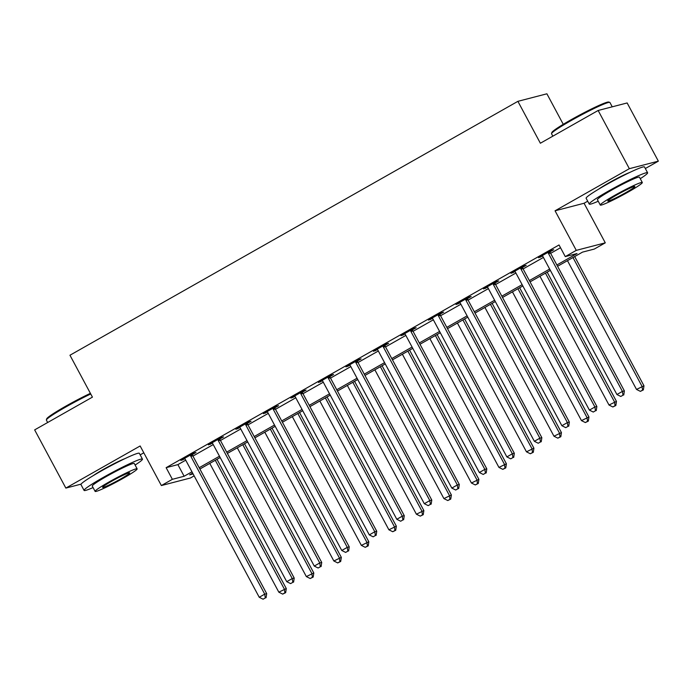 <?xml version="1.0" encoding="UTF-8"?>
<svg xmlns="http://www.w3.org/2000/svg" width="693" height="693" viewBox="0 0 693 693"><rect width="100%" height="100%" fill="white"/><g stroke="black" fill="none" stroke-linecap="round" stroke-linejoin="round"><path stroke-width="1.04" d="M124.887 458.653A20.66 1.559 151.8 0 0 103.404 469.378A20.66 1.559 151.8 0 0 93.408 475.537M630.05 172.314A20.66 1.559 151.8 0 0 608.567 183.039A20.66 1.559 151.8 0 0 598.579 189.198M201.368 471.777L199.887 469.014L220.175 457.51M194.144 475.874L190.367 478.023L161.365 485.55L172.366 479.313L184.13 476.256L191.97 471.82M140.168 454.868L143.806 452.806M563.262 124.316L546.898 93.798L517.896 101.334L69.958 355.232L92.429 397.132L34.65 429.885L65.852 488.089L81.09 484.13M517.896 101.334L540.367 143.234L598.146 110.482L627.148 102.954L658.35 161.148L629.348 168.685L555.058 210.793L576.281 250.364L605.284 242.836L594.273 249.073L582.518 252.122L557.562 266.277M555.058 210.793L584.06 203.257L587.699 201.195M645.33 168.529L658.35 161.148M584.06 203.257L605.284 242.836M598.146 110.482L629.348 168.685M556.869 264.977L577.035 253.551L565.271 256.601L559.034 244.967L166.129 467.671L177.884 464.622L185.724 460.178M192.94 456.089L213.236 444.577M220.452 440.488L240.757 428.984M247.964 424.896L268.269 413.392M275.485 409.303L295.781 397.791M302.997 393.702L323.293 382.198M330.509 378.109L350.814 366.597M358.03 362.508L378.326 351.004M385.542 346.916L405.838 335.412M413.054 331.323L433.35 319.811M440.566 315.722L460.871 304.218M468.087 300.13L488.383 288.626M495.599 284.528L515.895 273.025M523.111 268.936L543.407 257.432M550.623 253.343L560.516 247.73M550.129 251.758L553.707 249.723L551.749 250.234L538.548 257.718L542.541 256.055M522.617 267.351L526.195 265.324L524.237 265.835L511.027 273.319L515.029 271.656M495.105 282.952L498.683 280.916L496.725 281.427L483.515 288.912L487.508 287.249M467.584 298.544L471.171 296.517L469.204 297.02L456.003 304.513L459.996 302.841M440.072 314.137L443.65 312.11L441.692 312.621L428.491 320.105L432.484 318.442M412.56 329.738L416.138 327.702L414.18 328.213L400.97 335.698L404.972 334.035M385.048 345.331L388.626 343.304L386.668 343.815L373.458 351.299L377.451 349.636M357.527 360.923L361.114 358.896L359.147 359.407L345.946 366.892L349.939 365.228M330.015 376.524L333.593 374.497L331.635 375L318.433 382.484L322.427 380.821M302.503 392.117L306.081 390.09L304.123 390.601L290.913 398.085L294.915 396.422M274.982 407.718L278.569 405.682L276.611 406.193L263.401 413.678L267.394 412.014M247.47 423.31L251.057 421.283L249.09 421.786L235.889 429.279L239.882 427.616M219.958 438.903L223.536 436.876L221.578 437.387L208.376 444.871L212.37 443.208M192.446 454.504L196.024 452.468L194.066 452.979L180.856 460.464L184.858 458.801M161.365 485.55L140.142 445.971L65.852 488.089M166.129 467.671L172.366 479.313M565.271 256.601L576.281 250.364M192.663 473.111L189.613 474.835L193.096 473.925M550.346 270.365L530.05 281.869M522.834 285.958L502.529 297.462M495.313 301.55L475.017 313.063M467.801 317.151L447.505 328.655M440.289 332.744L419.984 344.256M412.777 348.345L392.472 359.849M385.256 363.938L364.96 375.441M357.744 379.53L337.448 391.043M330.232 395.131L309.927 406.635M302.72 410.724L282.415 422.228M275.199 426.325L254.903 437.829M247.687 441.917L227.391 453.421M199.177 467.723L219.482 456.219M226.698 452.131L246.994 440.627M254.21 436.538L274.506 425.026M281.722 420.937L302.027 409.433M309.234 405.344L329.539 393.841M336.755 389.743L357.051 378.239M364.267 374.151L384.563 362.647M391.779 358.558L412.084 347.046M419.3 342.957L439.596 331.453M446.812 327.365L467.108 315.861M474.324 311.772L494.62 300.26M501.836 296.171L522.141 284.667M529.357 280.578L549.653 269.066M177.884 464.622L184.13 476.256M540.254 256.748L540.505 257.216M512.742 272.349L512.993 272.808M485.23 287.941L485.472 288.401M457.709 303.543L457.96 304.002M430.197 319.135L430.448 319.594M402.685 334.728L402.936 335.195M375.173 350.329L375.415 350.788M347.652 365.921L347.903 366.38M320.14 381.514L320.391 381.982M292.628 397.115L292.879 397.574M265.116 412.707L265.358 413.175M237.595 428.309L237.846 428.768M210.083 443.901L210.334 444.36M182.571 459.494L182.813 459.961M548.172 252.269L548.215 252.624A2.651 2.521 -104.6 0 0 548.527 253.586L622.418 391.398L616.917 394.516L543.017 256.705A2.651 2.521 -104.6 0 0 542.394 255.925L542.125 255.691M550.06 251.195L550.173 252.113A2.651 2.521 -104.6 0 0 550.485 253.075L624.376 390.887L622.418 391.398L622.981 395.209L620.781 396.457L622.981 395.209M623.761 395.001L624.376 390.887M616.917 394.516L620.781 396.457M567.463 260.655L636.512 389.431L643.97 385.802L574.679 256.566M642.576 390.116L640.375 391.363L643.355 389.916L642.576 390.116L642.013 386.313L572.972 257.536M640.375 391.363L636.512 389.431M643.97 385.802L643.355 389.916M520.66 267.862L520.703 268.217A2.651 2.521 -104.6 0 0 521.006 269.179L594.906 406.99L589.405 410.109L515.505 272.297A2.651 2.521 -104.6 0 0 514.882 271.517L514.613 271.284M522.548 266.788L522.661 267.715A2.651 2.521 -104.6 0 0 522.972 268.667L596.864 406.488L594.906 406.99L595.46 410.802L593.26 412.049L595.46 410.802M596.249 410.602L596.864 406.488M589.405 410.109L593.26 412.049M493.139 283.454L493.191 283.818A2.651 2.521 -104.6 0 0 493.494 284.771L567.394 422.591L561.884 425.71L487.993 287.89A2.651 2.521 -104.6 0 0 487.37 287.119L487.092 286.885M495.027 282.389L495.149 283.307A2.651 2.521 -104.6 0 0 495.452 284.269L569.351 422.08L567.394 422.591L567.948 426.403L565.748 427.65L567.948 426.403M568.736 426.195L569.351 422.08M561.884 425.71L565.748 427.65M465.627 299.055L465.67 299.411A2.651 2.521 -104.6 0 0 465.982 300.372L539.873 438.184L534.372 441.302L460.481 303.491A2.651 2.521 -104.6 0 0 459.849 302.711L459.58 302.477M467.515 297.981L467.636 298.9A2.651 2.521 -104.6 0 0 467.94 299.861L541.839 437.673L539.873 438.184L540.436 441.995L538.236 443.243L540.436 441.995M541.216 441.787L541.839 437.673M534.372 441.302L538.236 443.243M539.951 276.256L609 405.024L616.458 401.394L547.167 272.167M615.063 405.717L612.855 406.964L615.843 405.509L615.063 405.717L614.5 401.905L545.452 273.137M612.855 406.964L609 405.024M616.458 401.394L615.843 405.509M512.439 291.848L581.479 420.616L588.946 416.995L519.655 287.76M587.543 421.309L585.342 422.557L588.331 421.11L587.543 421.309L586.988 417.498L517.94 288.73M585.342 422.557L581.479 420.616M588.946 416.995L588.331 421.11M484.918 307.449L553.967 436.218L561.434 432.588L492.134 303.352M560.031 436.902L557.83 438.158L560.819 436.703L560.031 436.902L559.468 433.099L490.427 304.322M557.83 438.158L553.967 436.218M561.434 432.588L560.819 436.703M438.115 314.648L438.158 315.003A2.651 2.521 -104.6 0 0 438.47 315.965L512.361 453.785L506.86 456.904L432.96 319.083A2.651 2.521 -104.6 0 0 432.337 318.304L432.068 318.078M440.003 313.582L440.116 314.501A2.651 2.521 -104.6 0 0 440.427 315.454L514.319 453.274L512.361 453.785L512.924 457.588L510.724 458.835L512.924 457.588M513.704 457.389L514.319 453.274M506.86 456.904L510.724 458.835M457.406 323.042L526.455 451.81L533.913 448.18L464.622 318.953M532.519 452.503L530.318 453.75L533.298 452.295L532.519 452.503L531.955 448.692L462.907 319.923M530.318 453.75L526.455 451.81M533.913 448.18L533.298 452.295M551.541 133.558L551.871 132.493A32.32 2.443 -28.2 0 1 570.798 119.915A32.32 2.443 -28.2 0 1 608.671 102.036L609.745 102.356A33.117 2.503 151.8 0 0 570.937 120.669A33.117 2.503 151.8 0 0 551.541 133.558A33.117 2.503 151.8 0 0 551.55 133.775L552.832 136.166M612.24 106.817L609.918 102.477A33.117 2.503 151.8 0 0 609.745 102.356M640.263 178.69A33.117 2.503 151.8 0 0 647.609 172.782A33.117 2.503 151.8 0 0 608.636 190.973A33.117 2.503 151.8 0 0 589.249 204.08A33.117 2.503 151.8 0 0 598.241 201.23M647.609 172.782L644.49 166.961A33.117 2.503 151.8 0 0 605.509 185.152A33.117 2.503 151.8 0 0 586.122 198.259L589.249 204.08M600.285 205.05L597.418 199.697A23.839 1.802 -28.2 0 1 611.373 190.263A23.839 1.802 -28.2 0 1 639.44 177.165L642.316 182.519A23.839 1.802 151.8 0 0 614.249 195.617A23.839 1.802 151.8 0 0 600.285 205.05A23.839 1.802 151.8 0 0 628.352 191.952A23.839 1.802 151.8 0 0 642.316 182.519M616.753 194.967A15.367 1.161 151.8 0 0 607.761 201.048A15.367 1.161 151.8 0 0 625.848 192.602A15.367 1.161 151.8 0 0 634.84 186.521A15.367 1.161 151.8 0 0 616.753 194.967M90.731 393.971A33.117 2.503 151.8 0 0 65.774 407.008A33.117 2.503 151.8 0 0 46.379 419.906L46.708 418.832A32.32 2.443 -28.2 0 1 65.636 406.254A32.32 2.443 -28.2 0 1 90.393 393.338M135.1 465.038A33.117 2.503 151.8 0 0 142.446 459.121A33.117 2.503 151.8 0 0 103.465 477.312A33.117 2.503 151.8 0 0 84.087 490.419A33.117 2.503 151.8 0 0 93.079 487.569M142.446 459.121L139.328 453.3A33.117 2.503 151.8 0 0 100.346 471.491A33.117 2.503 151.8 0 0 80.96 484.598L84.087 490.419M95.123 491.389L92.256 486.036A23.839 1.802 -28.2 0 1 106.211 476.602A23.839 1.802 -28.2 0 1 134.277 463.504L137.145 468.858A23.839 1.802 151.8 0 0 109.087 481.956A23.839 1.802 151.8 0 0 95.123 491.389A23.839 1.802 151.8 0 0 123.189 478.291A23.839 1.802 151.8 0 0 137.145 468.858M111.59 481.306A15.367 1.161 151.8 0 0 102.599 487.387A15.367 1.161 151.8 0 0 120.686 478.941A15.367 1.161 151.8 0 0 129.678 472.869A15.367 1.161 151.8 0 0 111.59 481.306M46.379 419.906A33.117 2.503 151.8 0 0 46.388 420.114L47.67 422.505M410.602 330.24L410.646 330.604A2.651 2.521 -104.6 0 0 410.949 331.566L484.849 469.378L479.348 472.496L405.448 334.684A2.651 2.521 -104.6 0 0 404.825 333.905L404.556 333.671M412.482 329.175L412.604 330.093A2.651 2.521 -104.6 0 0 412.915 331.055L486.807 468.866L484.849 469.378L485.403 473.189L483.203 474.436L485.403 473.189M486.191 472.981L486.807 468.866M479.348 472.496L483.203 474.436M383.082 345.842L383.134 346.197A2.651 2.521 -104.6 0 0 383.437 347.158L457.337 484.97L451.827 488.089L377.936 350.277A2.651 2.521 -104.6 0 0 377.313 349.497L377.035 349.263M384.97 344.767L385.091 345.686A2.651 2.521 -104.6 0 0 385.395 346.647L459.294 484.468L457.337 484.97L457.891 488.782L455.691 490.029L457.891 488.782M458.679 488.582L459.294 484.468M451.827 488.089L455.691 490.029M355.57 361.434L355.613 361.798A2.651 2.521 -104.6 0 0 355.925 362.751L429.816 500.571L424.315 503.69L350.424 365.869A2.651 2.521 -104.6 0 0 349.792 365.098L349.523 364.864M357.458 360.369L357.579 361.287A2.651 2.521 -104.6 0 0 357.883 362.248L431.782 500.06L429.816 500.571L430.379 504.374L428.179 505.63L430.379 504.374M431.159 504.175L431.782 500.06M424.315 503.69L428.179 505.63M328.058 377.035L328.101 377.39A2.651 2.521 -104.6 0 0 328.413 378.352L402.304 516.164L396.803 519.282L322.903 381.471A2.651 2.521 -104.6 0 0 322.28 380.691L322.011 380.457M329.946 375.961L330.059 376.879A2.651 2.521 -104.6 0 0 330.37 377.841L404.262 515.653L402.304 516.164L402.867 519.975L400.667 521.223L402.867 519.975M403.647 519.767L404.262 515.653M396.803 519.282L400.667 521.223M300.545 392.628L300.589 392.983A2.651 2.521 -104.6 0 0 300.892 393.945L374.792 531.756L369.291 534.883L295.391 397.063A2.651 2.521 -104.6 0 0 294.768 396.283L294.499 396.058M302.425 391.554L302.546 392.481A2.651 2.521 -104.6 0 0 302.85 393.433L376.749 531.254L374.792 531.756L375.346 535.568L373.146 536.815L375.346 535.568M376.134 535.368L376.749 531.254M369.291 534.883L373.146 536.815M429.894 338.634L498.943 467.411L506.401 463.782L437.11 334.546M505.006 468.096L502.797 469.343L505.786 467.896L505.006 468.096L504.443 464.284L435.395 335.516M502.797 469.343L498.943 467.411M506.401 463.782L505.786 467.896M402.382 354.236L471.422 483.004L478.889 479.374L409.598 350.147M477.486 483.697L475.285 484.944L478.274 483.489L477.486 483.697L476.931 479.885L407.882 351.117M475.285 484.944L471.422 483.004M478.889 479.374L478.274 483.489M374.861 369.828L443.91 498.596L451.377 494.975L382.077 365.739M449.974 499.289L447.773 500.537L450.753 499.09L449.974 499.289L449.41 495.478L380.37 366.71M447.773 500.537L443.91 498.596M451.377 494.975L450.753 499.09M347.349 385.429L416.398 514.197L423.856 510.568L354.565 381.332M422.461 514.882L420.261 516.129L423.241 514.682L422.461 514.882L421.898 511.079L352.85 382.302M420.261 516.129L416.398 514.197M423.856 510.568L423.241 514.682M319.837 401.022L388.886 529.79L396.344 526.16L327.053 396.933M394.941 530.483L392.74 531.73L395.729 530.275L394.941 530.483L394.386 526.671L325.338 397.903M392.74 531.73L388.886 529.79M396.344 526.16L395.729 530.275M273.025 408.22L273.077 408.584A2.651 2.521 -104.6 0 0 273.38 409.537L347.28 547.357L341.77 550.476L267.879 412.664A2.651 2.521 -104.6 0 0 267.255 411.885L266.978 411.651M274.913 407.155L275.034 408.073A2.651 2.521 -104.6 0 0 275.338 409.035L349.237 546.846L347.28 547.357L347.834 551.169L345.634 552.416L347.834 551.169M348.622 550.961L349.237 546.846M341.77 550.476L345.634 552.416M292.325 416.614L361.365 545.382L368.832 541.761L299.541 412.526M367.429 546.075L365.228 547.323L368.217 545.876L367.429 546.075L366.874 542.264L297.825 413.496M365.228 547.323L361.365 545.382M368.832 541.761L368.217 545.876M245.513 423.821L245.556 424.177A2.651 2.521 -104.6 0 0 245.868 425.138L319.759 562.95L314.258 566.068L240.367 428.257A2.651 2.521 -104.6 0 0 239.735 427.477L239.466 427.243M247.401 422.747L247.522 423.666A2.651 2.521 -104.6 0 0 247.825 424.627L321.725 562.447L319.759 562.95L320.322 566.761L318.122 568.009L320.322 566.761M321.102 566.562L321.725 562.447M314.258 566.068L318.122 568.009M264.804 432.215L333.853 560.984L341.32 557.354L272.02 428.127M339.916 561.676L337.716 562.924L340.696 561.469L339.916 561.676L339.353 557.865L270.313 429.097M337.716 562.924L333.853 560.984M341.32 557.354L340.696 561.469M218 439.414L218.044 439.778A2.651 2.521 -104.6 0 0 218.356 440.731L292.247 578.551L286.746 581.67L212.846 443.849A2.651 2.521 -104.6 0 0 212.223 443.07L211.954 442.844M219.889 438.348L220.002 439.267A2.651 2.521 -104.6 0 0 220.313 440.228L294.204 578.04L292.247 578.551L292.81 582.354L290.61 583.601L292.81 582.354M293.589 582.155L294.204 578.04M286.746 581.67L290.61 583.601M237.292 447.808L306.341 576.576L313.799 572.946L244.508 443.719M312.404 577.269L310.204 578.516L313.184 577.061L312.404 577.269L311.841 573.457L242.793 444.689M310.204 578.516L306.341 576.576M313.799 572.946L313.184 577.061M190.488 455.015L190.532 455.37A2.651 2.521 -104.6 0 0 190.835 456.332L264.735 594.144L259.234 597.262L185.334 459.45A2.651 2.521 -104.6 0 0 184.71 458.671L184.442 458.437M192.368 453.941L192.489 454.859A2.651 2.521 -104.6 0 0 192.793 455.821L266.692 593.632L264.735 594.144L265.289 597.955L263.089 599.202L265.289 597.955M266.077 597.747L266.692 593.632M259.234 597.262L263.089 599.202M209.78 463.4L278.829 592.177L286.287 588.548L216.996 459.312M284.884 592.861L282.683 594.109L285.672 592.662L284.884 592.861L284.329 589.059L215.28 460.282M282.683 594.109L278.829 592.177M286.287 588.548L285.672 592.662M548.215 252.624L550.173 252.113M548.527 253.586L550.485 253.075M520.703 268.217L522.661 267.715M521.006 269.179L522.972 268.667M493.191 283.818L495.149 283.307M493.494 284.771L495.452 284.269M465.67 299.411L467.636 298.9M465.982 300.372L467.94 299.861M438.158 315.003L440.116 314.501M438.47 315.965L440.427 315.454M410.646 330.604L412.604 330.093M410.949 331.566L412.915 331.055M383.134 346.197L385.091 345.686M383.437 347.158L385.395 346.647M355.613 361.798L357.579 361.287M355.925 362.751L357.883 362.248M328.101 377.39L330.059 376.879M328.413 378.352L330.37 377.841M300.589 392.983L302.546 392.481M300.892 393.945L302.85 393.433M273.077 408.584L275.034 408.073M273.38 409.537L275.338 409.035M245.556 424.177L247.522 423.666M245.868 425.138L247.825 424.627M218.044 439.778L220.002 439.267M218.356 440.731L220.313 440.228M190.532 455.37L192.489 454.859M190.835 456.332L192.793 455.821"/></g></svg>
